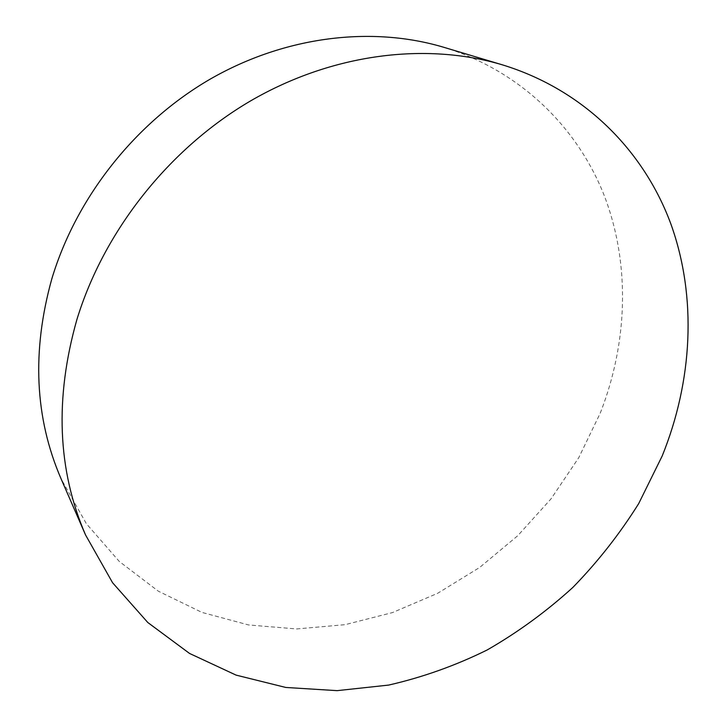 <?xml version="1.0" encoding="UTF-8"?>
<svg xmlns="http://www.w3.org/2000/svg" width="727" height="727" viewBox="0 0 727 727"><rect width="100%" height="100%" fill="white"/><g stroke="black" fill="none" stroke-linecap="round" stroke-linejoin="round"><path stroke-width="0.55" stroke-dasharray="3.63 2.73" d="M443.552 47.228C520.368 70.71 577.583 127.47 604.373 195.908C630.682 264.773 627.619 343.208 600.248 413.127L578.774 457.665L551.066 498.813L517.797 535.672L479.711 567.423L437.618 593.314L392.407 612.607L345.071 624.675L296.716 628.946L248.561 624.956L201.961 612.416L158.35 591.196L119.292 561.462L86.34 523.676L61.023 478.684"/><path stroke-width="1.09" d="M662.188 455.983L638.688 503.611C619.767 533.836 597.848 561.762 572.931 587.361C546.531 611.407 517.96 632.272 487.217 649.947C455.502 665.605 422.641 677.319 388.609 685.088L337.11 690.65L285.802 687.46L236.093 675.119L189.547 653.446L147.808 622.521L112.585 582.745L85.55 534.954C57.497 470.033 54.607 398.26 76.871 319.644C103.979 230.822 169.109 148.553 250.76 100.799C332.639 53.344 426.14 42.066 502.348 64.83C584.244 89.894 643.922 150.852 670.885 224.007C697.338 297.634 692.413 381.275 662.188 455.983M85.55 534.954L61.023 478.684C34.778 417.825 31.697 351.268 51.781 279.004C76.217 197.362 135.476 122.4 210.394 79.016C285.529 35.923 372.051 25.89 443.552 47.228L502.348 64.83"/></g></svg>
